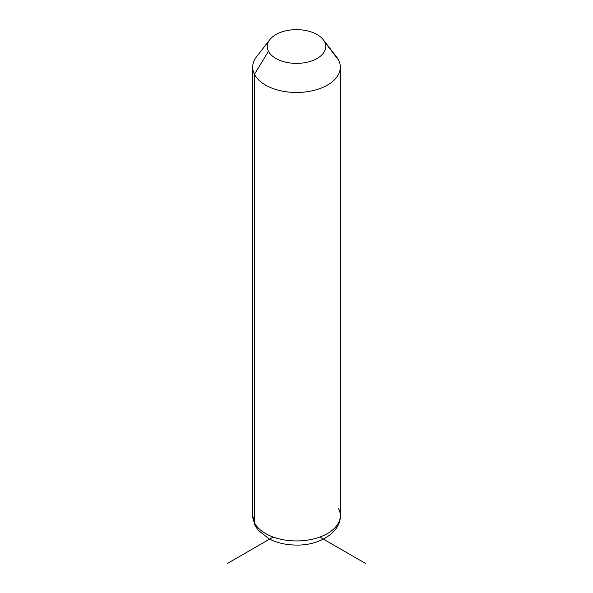 <?xml version="1.0" encoding="UTF-8"?>
<svg xmlns="http://www.w3.org/2000/svg" width="593" height="593" viewBox="0 0 593 593"><rect width="100%" height="100%" fill="white"/><g stroke="black" fill="none" stroke-linecap="round" stroke-linejoin="round"><path stroke-width="0.89" d="M338.551 508.52A43.823 25.299 0 0 1 340.323 515.643C340.96 532.284 319.256 545.664 296.522 545.056C286.286 545.026 277.124 542.943 269.029 538.815L258.333 530.446L255.116 525.598A9.74 7.627 -26.9 0 1 254.449 522.767A9.74 7.627 153.1 0 0 255.116 525.598L252.677 515.643A43.823 25.299 0 0 0 254.449 522.767A43.823 25.299 180 0 1 252.677 515.643L252.677 67.172A43.823 25.299 0 0 0 254.449 74.295L254.449 522.767A43.823 25.299 0 0 0 302.734 540.683A43.823 25.299 0 0 0 340.323 515.643A43.823 25.299 180 0 1 302.734 540.683A43.823 25.299 180 0 1 254.449 522.767L254.449 74.295L268.466 51.265A29.213 16.863 0 0 0 304.728 62.702A29.213 16.863 0 0 0 324.534 41.769L338.551 60.049A43.823 25.299 180 0 1 308.834 91.455A43.823 25.299 180 0 1 254.449 74.295A43.823 25.299 180 0 1 256.495 56.846L269.83 39.635A29.213 16.863 0 0 0 268.466 51.265L254.449 74.295A43.823 25.299 0 0 0 302.734 92.219A43.823 25.299 0 0 0 340.323 67.172A43.823 25.299 0 0 0 338.551 60.049L324.534 41.769A29.213 16.863 0 0 0 323.17 39.635A29.213 16.863 0 0 0 296.5 29.65A29.213 16.863 0 0 0 269.83 39.635M323.17 39.635L336.505 56.846A43.823 25.299 180 0 1 338.551 60.049A43.823 25.299 0 0 0 333.903 53.993M268.466 51.265A29.213 16.863 180 0 1 288.272 30.332A29.213 16.863 180 0 1 324.534 41.769A29.213 16.863 180 0 1 304.728 62.702A29.213 16.863 180 0 1 268.466 51.265M273.173 537.058L227.638 563.35M319.827 537.058L365.362 563.35M340.323 515.643L340.323 67.172"/></g></svg>
